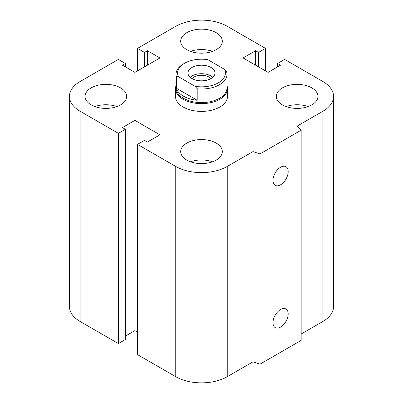 <?xml version="1.0" encoding="UTF-8"?>
<svg xmlns="http://www.w3.org/2000/svg" width="403" height="403" viewBox="0 0 403 403"><rect width="100%" height="100%" fill="white"/><g stroke="black" fill="none" stroke-linecap="round" stroke-linejoin="round"><path stroke-width="0.6" d="M227.509 88.625L227.509 96.382A26.009 15.017 180 0 1 211.454 110.256A26.009 15.017 180 0 1 183.108 107.002A26.009 15.017 180 0 1 175.491 96.382L175.491 88.625A26.009 15.017 0 0 0 201.5 103.642A26.009 15.017 0 0 0 227.509 88.625A26.009 15.017 0 0 0 226.99 85.638M120.583 87.889A20.805 12.014 180 0 1 126.678 96.382A20.805 12.014 180 0 1 105.868 108.397A20.805 12.014 180 0 1 85.063 96.382A20.805 12.014 180 0 1 97.909 85.285A20.805 12.014 180 0 1 120.583 87.889M94.861 106.578A20.805 12.014 180 0 1 116.88 106.578M216.215 32.678A20.805 12.014 180 0 1 222.305 41.171A20.805 12.014 180 0 1 201.5 53.186A20.805 12.014 180 0 1 180.695 41.171A20.805 12.014 180 0 1 193.536 30.074A20.805 12.014 180 0 1 216.215 32.678M190.493 51.367A20.805 12.014 180 0 1 212.507 51.367M311.841 87.889A20.805 12.014 180 0 1 317.937 96.382A20.805 12.014 180 0 1 297.132 108.397A20.805 12.014 180 0 1 276.322 96.382A20.805 12.014 180 0 1 289.168 85.285A20.805 12.014 180 0 1 311.841 87.889M286.12 106.578A20.805 12.014 180 0 1 308.139 106.578M216.215 143.1A20.805 12.014 180 0 1 222.305 151.593A20.805 12.014 180 0 1 201.5 163.608A20.805 12.014 180 0 1 180.695 151.593A20.805 12.014 180 0 1 193.536 140.496A20.805 12.014 180 0 1 216.215 143.1M190.493 161.789A20.805 12.014 180 0 1 212.507 161.789M272.977 322.682A10.75 6.206 -60 0 1 277.667 311.867A10.75 6.206 -60 0 1 285.954 308.985A10.75 6.206 -60 0 1 285.954 321.398A10.75 6.206 -60 0 1 275.204 327.609A10.75 6.206 -60 0 1 272.977 322.682M272.977 180.408A10.75 6.206 -60 0 1 277.667 169.587A10.75 6.206 -60 0 1 285.954 166.706A10.75 6.206 -60 0 1 285.954 179.118A10.75 6.206 -60 0 1 275.204 185.33A10.75 6.206 -60 0 1 272.977 180.408M301.167 130.154L301.167 340.384L259.99 364.161L259.99 153.926L252.993 151.593L227.247 166.459A36.411 21.021 180 0 1 175.753 166.459L137.499 144.375L144.491 140.34L147.433 142.037L159.936 134.819L134.924 120.381L122.421 127.6L125.363 129.298L118.376 133.333L80.121 111.248A36.411 21.021 180 0 1 69.457 96.382A36.411 21.021 180 0 1 80.121 81.517L118.376 59.432L125.363 63.467L122.421 65.17L134.924 72.389L159.936 57.946L147.433 50.728L144.491 52.425L137.499 48.39L175.753 26.306A36.411 21.021 180 0 1 227.247 26.306L265.501 48.39L258.509 52.425L255.567 50.728L243.064 57.946L268.076 72.389L280.579 65.17L277.637 63.467L284.624 59.432L322.879 81.517A36.411 21.021 180 0 1 333.543 96.382A36.411 21.021 180 0 1 322.879 111.248L297.132 126.114L301.167 130.154L259.99 153.926M259.99 364.161L252.993 361.829L252.993 151.593M252.993 361.829L227.247 376.694A36.411 21.021 180 0 1 175.753 376.694L137.499 354.61L137.499 144.375M137.499 332.097L134.924 330.611L134.924 120.381M134.924 330.611L125.363 336.132M118.376 133.333L118.376 343.568L125.363 339.533L125.363 129.298M118.376 343.568L80.121 321.483A36.411 21.021 180 0 1 69.457 306.618L69.457 96.382M125.363 66.868L125.363 63.467M333.543 96.382L333.543 306.618A36.411 21.021 180 0 1 322.879 321.483L301.167 334.011M147.433 65.17L147.433 50.728M144.491 66.868L144.491 52.425M137.499 70.903L137.499 48.39M265.501 70.903L265.501 48.39M258.509 66.868L258.509 52.425M255.567 65.17L255.567 50.728M277.637 66.868L277.637 63.467M197.198 88.801A25.49 14.715 0 0 0 226.99 74.298A25.49 14.715 0 0 0 226.622 71.815L224.567 69.356L207.857 59.704A23.928 13.813 180 0 0 184.579 63.256L183.476 63.896A25.49 14.715 0 0 0 176.01 74.298A25.49 14.715 0 0 0 176.378 76.782L178.433 76.696L195.143 86.343L197.198 88.801L197.198 100.271L176.378 88.252L176.378 76.782M197.198 100.271A25.49 14.715 180 0 1 176.378 88.252M178.433 76.696A23.928 13.813 180 0 1 184.579 63.256M224.567 69.356A23.928 13.813 180 0 1 218.421 82.791A23.928 13.813 180 0 1 195.143 86.343M191.939 78.545A13.526 7.808 180 0 1 187.974 73.024A13.526 7.808 180 0 1 201.5 65.215A13.526 7.808 180 0 1 215.026 73.024A13.526 7.808 180 0 1 206.674 80.237A13.526 7.808 180 0 1 191.939 78.545M176.01 74.298L176.01 87.889A25.49 14.715 0 0 0 201.5 102.604A25.49 14.715 0 0 0 226.99 87.889L226.99 74.298M192.019 78.59A10.75 6.206 180 0 1 209.102 77.129A10.75 6.206 180 0 1 210.981 78.59M212.849 77.27A13.526 7.808 0 0 0 190.151 77.27M176.01 85.638A26.009 15.017 0 0 0 175.491 88.625M322.879 321.483L322.879 111.248M227.247 376.694L227.247 166.459M175.753 376.694L175.753 166.459M80.121 321.483L80.121 111.248"/></g></svg>

